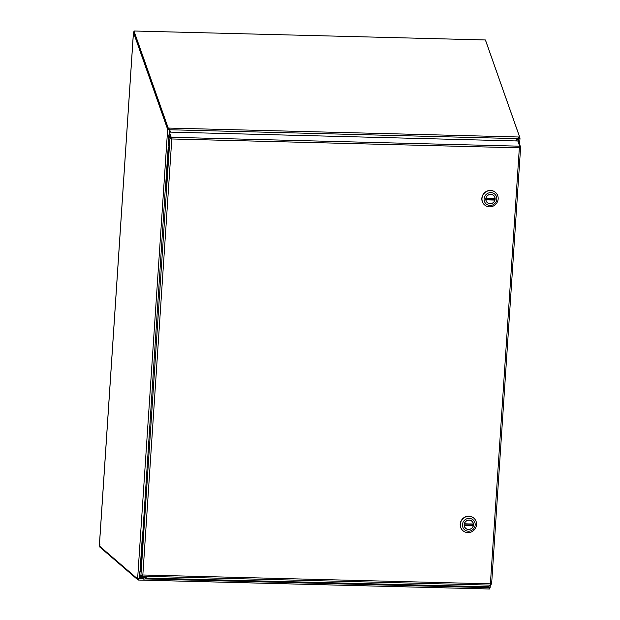 <?xml version="1.0" encoding="UTF-8"?>
<svg xmlns="http://www.w3.org/2000/svg" width="620" height="620" viewBox="0 0 620 620"><rect width="100%" height="100%" fill="white"/><g stroke="black" fill="none" stroke-linecap="round" stroke-linejoin="round"><path stroke-width="0.93" d="M515.98 140.942L518.498 138.524L516.429 140.949M168.586 128.945L169.345 129.82L168.996 135.09M170.484 132.13L169.345 129.82L167.663 129.115L169.105 129.611M138.43 578.909L137.609 578.886L137.64 578.429L139.523 578.762L140.461 577.902L139.539 578.778L142.623 578.855M145.088 578.917L488.909 587.683L488.079 586.768L488.917 587.675L490.157 587.504L490.304 585.28M137.64 578.429L167.663 129.115M518.498 138.524L518.894 137.88L518.498 138.524L520.002 138.097L518.739 138.725L518.521 141.98M99.952 546.46L99.905 547.142L138.082 580.01L139.283 578.576L138.314 580.033L138.244 578.925M489.475 588.938L488.676 587.481L489.544 587.876L489.475 588.977L489.095 588.109M139.523 578.793L139.702 576.104M138.136 578.902L139.283 578.576M134.021 32.457L133.447 32.31L99.378 545.15L99.448 546.026L137.609 578.886M168.043 128.929L167.493 128.913L133.471 32.441L134.261 31.814M519.459 137.896L519.979 137.904L485.956 41.431M490.11 587.543L489.374 587.861M100.176 544.933L99.409 545.329L133.471 32.441M142.259 578.483L141.383 576.732M141.724 576.484L143.902 579.072L144.91 578.979L146.429 576.352L146.119 577.825L144.91 578.979M143.135 577.352A1.178 1.124 130.7 0 0 144.855 576.313M142.988 576.259A1.178 1.124 130.7 0 0 143.987 577.786A1.178 1.124 130.7 0 0 145.181 576.321M515.639 140.926L518.63 137.671M518.832 137.966L517.886 138.43M518.986 137.005L168.81 128.077L169.516 129.75L168.059 128.983L168.206 128.022L168.81 128.077L168.656 129.03M168.749 128.038L168.601 128.991M170.601 132.13L169.275 129.541M518.126 138.64L169.516 129.75L170.74 132.138M519.056 136.958L519.599 136.974L519.452 137.934L518.878 138.082M168.206 128.022L133.99 31L485.39 39.959L519.599 136.974M168.059 128.983L133.843 31.961L133.99 31M168.857 135.09L169.942 138.151L171.027 138.183L169.95 135.114L168.857 135.09L168.074 146.909L168.477 147.258L165.834 187.054L165.431 186.705L165.858 186.713M165.431 186.705L140.267 572.035L139.864 571.687L140.291 571.694M139.864 571.687L139.57 576.096L140.655 576.127L142.003 575.159L141.027 575.128M490.513 584.823L491.451 584.04M490.482 583.939L491.567 584.071L490.389 583.839L519.351 147.831L171.794 138.973L142.84 574.98L490.389 583.839L490.521 585.094M519.537 147.072L520.622 147.234L491.606 584.063M519.111 147.622L520.599 147.118L519.351 147.831L519.676 146.188L517.839 140.988L169.384 132.099L171.794 138.973L169.958 138.183L171.554 138.764L171.027 138.183M490.505 584.025L490.521 585.125L142.065 576.236L142.84 574.98L140.934 575.128L139.57 576.096M146.002 578.049L488.227 586.776L490.521 585.125M142.05 575.135L139.763 576.786L139.779 577.886L142.065 576.236L142.05 575.135L142.6 574.771L142.003 575.159M171.794 138.973L169.237 133.06L169.384 132.099M141.655 577.933L139.779 577.886M520.591 147.095L518.785 141.98L518.188 141.972M141.732 575.096L140.934 575.128L169.958 138.183M171.074 138.26L171.221 137.299L519.676 146.188M495.364 192.301A8.308 7.967 130.7 0 0 483.91 193.393A8.308 7.967 130.7 0 0 484.522 204.887A8.308 7.967 130.7 0 1 483.91 193.393A8.308 7.967 130.7 0 1 495.364 192.301L495.496 192.409A8.308 7.967 -49.3 0 1 489.529 206.863A8.308 7.967 -49.3 0 1 482.6 195.85A8.308 7.967 -49.3 0 1 495.496 192.409A8.308 7.967 -49.3 0 1 489.529 206.863A8.308 7.967 -49.3 0 1 482.6 195.85A8.308 7.967 -49.3 0 1 495.496 192.409L495.364 192.301M490.877 192.626A6.526 6.262 -49.3 0 1 495.752 202.383A6.526 6.262 -49.3 0 1 484.732 202.104A6.526 6.262 -49.3 0 1 490.877 192.626A6.526 6.262 -49.3 0 1 495.752 202.383A6.526 6.262 -49.3 0 1 484.732 202.104A6.526 6.262 -49.3 0 1 490.877 192.626M490.141 203.732A4.774 4.58 130.7 0 0 493.574 195.416A4.774 4.58 130.7 0 0 486.987 196.044A4.774 4.58 130.7 0 0 490.141 203.732A4.774 4.58 130.7 0 0 493.574 195.416A4.774 4.58 130.7 0 0 486.987 196.044A4.774 4.58 130.7 0 0 490.141 203.732M485.91 198.16L494.993 198.214A4.689 4.495 130.7 0 0 486.041 197.989L485.933 198.175M494.868 200.082L485.917 199.857A4.689 4.495 130.7 0 0 494.868 200.082L494.411 199.408A4.689 4.495 130.7 0 0 494.52 198.4M494.411 199.408L485.793 199.19M473.726 518.057A8.308 7.967 130.7 0 0 462.272 519.149A8.308 7.967 130.7 0 0 462.884 530.643A8.308 7.967 130.7 0 1 462.272 519.149A8.308 7.967 130.7 0 1 473.726 518.057L473.858 518.165A8.308 7.967 -49.3 0 1 467.891 532.619A8.308 7.967 -49.3 0 1 460.962 521.598A8.308 7.967 -49.3 0 1 473.858 518.165A8.308 7.967 -49.3 0 1 467.891 532.619A8.308 7.967 -49.3 0 1 460.962 521.598A8.308 7.967 -49.3 0 1 473.858 518.165L473.726 518.057M469.247 518.374A6.526 6.262 -49.3 0 1 474.114 528.132A6.526 6.262 -49.3 0 1 463.094 527.853A6.526 6.262 -49.3 0 1 469.247 518.374A6.526 6.262 -49.3 0 1 474.114 528.132A6.526 6.262 -49.3 0 1 463.094 527.853A6.526 6.262 -49.3 0 1 469.247 518.374M468.503 529.48A4.774 4.58 130.7 0 0 471.936 521.172A4.774 4.58 130.7 0 0 465.349 521.8A4.774 4.58 130.7 0 0 468.503 529.48A4.774 4.58 130.7 0 0 471.936 521.172A4.774 4.58 130.7 0 0 465.349 521.8A4.774 4.58 130.7 0 0 468.503 529.48M464.279 523.908L473.354 523.97A4.689 4.495 130.7 0 0 464.411 523.745L473.331 524.163L464.31 523.931M473.231 525.837L464.287 525.605A4.689 4.495 130.7 0 0 473.231 525.837L472.773 525.163A4.689 4.495 130.7 0 0 472.889 524.156M472.773 525.163L464.155 524.946M168.206 147.017L165.571 186.705M142.631 531.999L139.996 571.687M488.917 587.675L489.017 586.21M489.443 588.977L138.361 580.018M171.554 138.764L171.112 138.283M494.868 199.803L485.84 199.578M473.238 525.558L464.21 525.326M519.599 144.282L520.01 138.051M489.459 589L138.221 580.041M143.483 579.049L142.275 578.677L141.36 576.747M486.731 202.012L487.397 202.585M492.846 194.912L493.512 195.486M465.093 527.767L465.76 528.341M471.208 520.661L471.874 521.234"/></g></svg>
